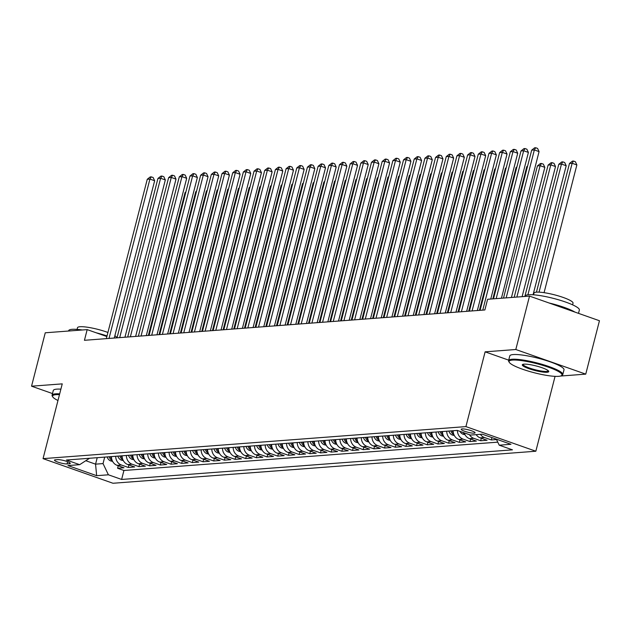 <?xml version="1.0" encoding="UTF-8"?>
<svg xmlns="http://www.w3.org/2000/svg" width="631" height="631" viewBox="0 0 631 631"><rect width="100%" height="100%" fill="white"/><g stroke="black" fill="none" stroke-linecap="round" stroke-linejoin="round"><path stroke-width="0.95" d="M462.097 428.914A7.162 1.238 -165.6 0 0 461.206 429.261A7.162 1.238 -165.6 0 0 466.23 431.793A7.162 1.238 -165.6 0 0 474.197 433.174A7.162 1.238 -165.6 0 0 475.088 432.827A7.162 1.238 -165.6 0 0 470.063 430.295A7.162 1.238 -165.6 0 0 462.097 428.914M554.657 376.328L556.053 376.384M560.446 376.052L585.742 374.136L599.45 320.737L529.527 296.105L487.613 299.283L484.868 309.963L84.436 340.298L87.173 329.619L45.258 332.789L31.55 386.196L52.499 393.57M555.035 376.462L535.845 451.228L112.981 483.259L43.05 458.634L465.915 426.603L535.845 451.228M111.427 456.607A8.952 7.864 85.7 0 0 117.106 465.339L124.007 467.768L117.603 468.249L118.242 465.733M115.702 456.284A8.952 7.864 85.7 0 0 121.381 465.015L128.274 467.445L128.921 464.929M128.274 467.445L134.687 466.956L127.785 464.526A8.952 7.864 85.7 0 1 122.106 455.803M132.786 454.99A8.952 7.864 85.7 0 0 138.465 463.722L145.367 466.151L138.954 466.632L139.601 464.116M143.466 454.178A8.952 7.864 85.7 0 0 149.145 462.909L156.038 465.339L149.634 465.828L150.281 463.312M154.145 453.373A8.952 7.864 85.7 0 0 159.824 462.097L166.718 464.526L160.313 465.015L160.96 462.499M164.825 452.561A8.952 7.864 85.7 0 0 170.496 461.293L177.398 463.722L170.993 464.203L171.64 461.695M175.497 451.757A8.952 7.864 85.7 0 0 181.176 460.48L188.077 462.909L181.673 463.399L182.312 460.882M186.177 450.944A8.952 7.864 85.7 0 0 191.856 459.676L198.757 462.105L192.345 462.586L192.991 460.078M196.856 450.14A8.952 7.864 85.7 0 0 202.535 458.863L209.429 461.293L203.024 461.782L203.671 459.265M207.536 449.327A8.952 7.864 85.7 0 0 213.215 458.059L220.109 460.488L213.704 460.969L214.351 458.453M218.216 448.523A8.952 7.864 85.7 0 0 223.895 457.246L230.788 459.676L224.384 460.165L225.03 457.649M228.895 447.71A8.952 7.864 85.7 0 0 234.566 456.442L241.468 458.871L235.063 459.352L235.71 456.836M239.567 446.898A8.952 7.864 85.7 0 0 245.246 455.629L252.148 458.059L245.735 458.548L246.382 456.032M250.247 446.093A8.952 7.864 85.7 0 0 255.926 454.817L262.827 457.246L256.415 457.735L257.062 455.219M260.926 445.281A8.952 7.864 85.7 0 0 266.605 454.012L273.499 456.442L267.094 456.923L267.741 454.415M271.606 444.476A8.952 7.864 85.7 0 0 277.285 453.2L284.179 455.629L277.774 456.118L278.421 453.602M282.286 443.664A8.952 7.864 85.7 0 0 287.965 452.395L294.858 454.825L288.454 455.306L289.101 452.798M292.965 442.859A8.952 7.864 85.7 0 0 298.637 451.583L305.538 454.012L299.133 454.501L299.78 451.985M303.637 442.047A8.952 7.864 85.7 0 0 309.316 450.779L316.218 453.208L309.805 453.689L310.452 451.173M314.317 441.243A8.952 7.864 85.7 0 0 319.996 449.966L326.897 452.395L320.485 452.884L321.132 450.368M324.997 440.43A8.952 7.864 85.7 0 0 330.676 449.162L337.569 451.591L331.165 452.072L331.811 449.556M335.676 439.618A8.952 7.864 85.7 0 0 341.355 448.349L348.249 450.779L341.844 451.268L342.491 448.751M346.356 438.813A8.952 7.864 85.7 0 0 352.035 447.537L358.929 449.966L352.524 450.455L353.171 447.939M357.036 438.001A8.952 7.864 85.7 0 0 362.707 446.732L369.608 449.162L363.204 449.643L363.842 447.134M367.707 437.196A8.952 7.864 85.7 0 0 373.386 445.92L380.288 448.349L373.875 448.838L374.522 446.322M378.387 436.384A8.952 7.864 85.7 0 0 384.066 445.115L390.968 447.545L384.555 448.026L385.202 445.518M389.067 435.579A8.952 7.864 85.7 0 0 394.746 444.303L401.639 446.732L395.235 447.221L395.882 444.705M399.746 434.767A8.952 7.864 85.7 0 0 405.425 443.498L412.319 445.928L405.914 446.409L406.561 443.893M410.426 433.962A8.952 7.864 85.7 0 0 416.105 442.686L422.999 445.115L416.594 445.604L417.241 443.088M421.106 433.15A8.952 7.864 85.7 0 0 426.777 441.881L433.678 444.311L427.274 444.792L427.913 442.276M431.778 432.338A8.952 7.864 85.7 0 0 437.457 441.069L444.358 443.498L437.946 443.987L438.592 441.471M442.457 431.533A8.952 7.864 85.7 0 0 448.136 440.257L455.038 442.686L448.625 443.175L449.272 440.659M453.137 430.721A8.952 7.864 85.7 0 0 458.816 439.452L465.71 441.881L459.305 442.363L459.952 439.854M464.25 432.866A8.952 7.864 85.7 0 0 469.496 438.64L476.389 441.069L469.985 441.558L470.631 439.042M476.153 434.641A8.952 7.864 85.7 0 0 480.167 437.835L487.069 440.264L480.664 440.746L481.311 438.237M496.526 439.547L491.344 439.941L491.943 437.598M67.052 463.935L69.402 463.753A6.941 1.199 -165.6 0 0 70.27 463.414A6.941 1.199 -165.6 0 0 65.395 460.969A6.941 1.199 -165.6 0 0 57.681 459.628L55.339 459.81A6.941 1.199 -165.6 0 0 54.471 460.141A6.941 1.199 -165.6 0 0 59.338 462.594A6.941 1.199 -165.6 0 0 67.052 463.935L67.62 461.726M97.221 457.688L95.557 464.156L103.034 463.588L108.398 474.796L121.625 479.45L512.451 449.848L499.224 445.186L510.968 444.295L482.242 434.183L470.497 435.067L457.27 430.413L66.444 460.015L79.672 464.676L89.563 458.264M108.398 474.796L96.653 475.679L67.927 465.568L79.672 464.676M117.603 468.249L123.928 470.481L497.772 442.157M491.344 439.941L484.442 437.512A8.952 7.864 -94.3 0 1 480.42 434.317M480.664 440.746L473.763 438.316A8.952 7.864 -94.3 0 1 469.48 434.712M469.985 441.558L463.083 439.129A8.952 7.864 -94.3 0 1 457.412 430.46M459.305 442.363L452.411 439.933A8.952 7.864 -94.3 0 1 446.732 431.21M448.625 443.175L441.732 440.746A8.952 7.864 -94.3 0 1 436.053 432.014M437.946 443.987L431.052 441.558A8.952 7.864 -94.3 0 1 425.373 432.827M427.274 444.792L420.372 442.363A8.952 7.864 -94.3 0 1 414.693 433.631M416.594 445.604L409.693 443.175A8.952 7.864 -94.3 0 1 404.014 434.443M405.914 446.409L399.013 443.979A8.952 7.864 -94.3 0 1 393.342 435.256M395.235 447.221L388.341 444.792A8.952 7.864 -94.3 0 1 382.662 436.06M384.555 448.026L377.661 445.596A8.952 7.864 -94.3 0 1 371.982 436.873M373.875 448.838L366.982 446.409A8.952 7.864 -94.3 0 1 361.303 437.677M363.204 449.643L356.302 447.213A8.952 7.864 -94.3 0 1 350.623 438.49M352.524 450.455L345.622 448.026A8.952 7.864 -94.3 0 1 339.943 439.294M341.844 451.268L334.943 448.838A8.952 7.864 -94.3 0 1 329.272 440.107M331.165 452.072L324.271 449.643A8.952 7.864 -94.3 0 1 318.592 440.911M320.485 452.884L313.591 450.455A8.952 7.864 -94.3 0 1 307.912 441.724M309.805 453.689L302.912 451.26A8.952 7.864 -94.3 0 1 297.233 442.536M299.133 454.501L292.232 452.072A8.952 7.864 -94.3 0 1 286.553 443.341M288.454 455.306L281.552 452.877A8.952 7.864 -94.3 0 1 275.873 444.153M277.774 456.118L270.873 453.689A8.952 7.864 -94.3 0 1 265.201 444.958M267.094 456.923L260.201 454.494A8.952 7.864 -94.3 0 1 254.522 445.77M256.415 457.735L249.521 455.306A8.952 7.864 -94.3 0 1 243.842 446.574M245.735 458.548L238.841 456.118A8.952 7.864 -94.3 0 1 233.162 447.387M235.063 459.352L228.162 456.923A8.952 7.864 -94.3 0 1 222.483 448.199M224.384 460.165L217.482 457.735A8.952 7.864 -94.3 0 1 211.803 449.004M213.704 460.969L206.802 458.54A8.952 7.864 -94.3 0 1 201.131 449.816M203.024 461.782L196.131 459.352A8.952 7.864 -94.3 0 1 190.452 450.621M192.345 462.586L185.451 460.157A8.952 7.864 -94.3 0 1 179.772 451.433M181.673 463.399L174.771 460.969A8.952 7.864 -94.3 0 1 169.092 452.238M170.993 464.203L164.092 461.774A8.952 7.864 -94.3 0 1 158.413 453.05M160.313 465.015L153.412 462.586A8.952 7.864 -94.3 0 1 147.733 453.855M149.634 465.828L142.732 463.399A8.952 7.864 -94.3 0 1 137.061 454.667M138.954 466.632L132.06 464.203A8.952 7.864 -94.3 0 1 126.381 455.479M104.691 457.12L103.034 463.588M585.742 374.136L515.811 349.511L529.527 296.105M515.811 349.511L485.113 351.838L465.915 426.603M43.05 458.634L62.248 383.869L31.55 386.196M106.876 336.552L87.173 329.619M86.076 460.811L95.557 464.156L96.653 475.679M123.928 470.481L121.625 479.45M499.224 445.186L496.329 439.144M485.113 351.838L508.704 360.143M114.266 338.035L154.65 180.742L149.926 179.078L109.013 338.437M147.26 179.275L150.194 176.94L151.259 176.861L149.926 179.078L147.26 179.275L106.339 338.634M151.259 176.861L153.152 177.524L154.65 180.742M112.649 461.435L110.63 460.906A5.931 5.214 -94.3 0 1 107.199 456.931M111.726 459.052A5.931 5.214 -94.3 0 1 110.512 456.678M109.226 456.773A5.931 5.214 85.7 0 0 111.308 459.991L112.184 460.449M185.735 192.542L185.057 192.589L148.38 335.455M185.057 192.589L185.893 191.919M59.48 394.659A27.314 4.709 -165.6 0 0 55.97 394.675A27.314 4.709 -165.6 0 0 52.767 396.907A27.314 4.709 -165.6 0 0 57.981 400.511M52.767 396.907L52.286 396.118A27.985 4.819 14.4 0 1 52.081 395.195A27.985 4.819 14.4 0 1 55.567 393.839A27.985 4.819 14.4 0 1 59.685 393.847M68.558 331.023L68.645 330.683A27.985 4.819 14.4 0 1 72.131 329.327A27.985 4.819 14.4 0 1 82.314 329.981M77.069 329.39L77.495 327.718A20.153 3.47 14.4 0 1 80.003 326.74A20.153 3.47 14.4 0 1 107.925 332.474M52.081 395.195L53.288 390.494A27.985 4.819 14.4 0 1 56.774 389.138A27.985 4.819 14.4 0 1 60.892 389.153M114.866 335.716A20.153 3.47 14.4 0 1 116.53 337.743L116.498 337.869M96.093 332.758A27.985 4.819 14.4 0 1 107.041 335.929M512.467 360.096A27.314 4.709 -165.6 0 0 509.272 362.328A27.314 4.709 -165.6 0 0 530.49 371.73A27.314 4.709 -165.6 0 0 558.577 376.336A27.314 4.709 -165.6 0 0 561.369 375.705A27.314 4.709 -165.6 0 0 545.026 366.051A27.314 4.709 -165.6 0 0 512.467 360.096M509.272 362.328L508.791 361.539A27.985 4.819 14.4 0 1 508.578 360.616A27.985 4.819 14.4 0 1 512.064 359.252A27.985 4.819 14.4 0 1 543.165 364.655A27.985 4.819 14.4 0 1 562.797 374.538A27.985 4.819 14.4 0 1 562.166 375.248L561.369 375.705M523.99 364.158A13.661 2.35 14.4 0 1 538.038 366.461A13.661 2.35 14.4 0 1 548.647 371.162A13.661 2.35 14.4 0 1 547.053 372.274A13.661 2.35 14.4 0 1 530.766 369.301A13.661 2.35 14.4 0 1 522.602 364.473A13.661 2.35 14.4 0 1 523.99 364.158M523.131 364.276A12.983 2.24 -165.6 0 0 523.107 364.347A12.983 2.24 -165.6 0 0 532.217 368.93A12.983 2.24 -165.6 0 0 546.651 371.438A12.983 2.24 -165.6 0 0 548.268 370.807A12.983 2.24 -165.6 0 0 548.276 370.736M525.055 296.444L525.142 296.105A27.985 4.819 14.4 0 1 528.628 294.74A27.985 4.819 14.4 0 1 559.729 300.143A27.985 4.819 14.4 0 1 579.361 310.026L578.501 313.355M533.566 294.811L533.992 293.139A20.153 3.47 14.4 0 1 536.5 292.161A20.153 3.47 14.4 0 1 558.9 296.049A20.153 3.47 14.4 0 1 573.027 303.164L572.601 304.836M508.578 360.616L509.785 355.916A27.985 4.819 14.4 0 1 513.271 354.559A27.985 4.819 14.4 0 1 544.372 359.954A27.985 4.819 14.4 0 1 564.004 369.837L562.797 374.538M549.08 302.99A27.985 4.819 14.4 0 1 574.999 312.124M124.946 337.23L165.33 179.93L160.605 178.265L119.693 337.624M157.939 178.47L160.866 176.128L161.938 176.049L160.605 178.265L157.939 178.47L117.019 337.83M161.938 176.049L163.823 176.712L165.33 179.93M135.626 336.418L176.01 179.125L171.285 177.461L130.372 336.812M168.619 177.658L171.545 175.323L172.618 175.244L171.285 177.461L168.619 177.658L127.699 337.017M172.618 175.244L174.503 175.907L176.01 179.125M146.305 335.605L186.689 178.313L181.965 176.648L141.044 336.007M179.291 176.854L182.225 174.511L183.29 174.432L181.965 176.648L179.291 176.854L138.378 336.213M183.29 174.432L185.183 175.095L186.689 178.313M156.977 334.801L197.369 177.5L192.644 175.844L151.724 335.195M189.97 176.041L192.905 173.706L193.969 173.62L192.644 175.844L189.97 176.041L149.058 335.4M193.969 173.62L195.862 174.29L197.369 177.5M123.329 460.622L121.31 460.102A5.931 5.214 -94.3 0 1 117.879 456.118M122.406 458.24A5.931 5.214 -94.3 0 1 121.184 455.866M119.906 455.968A5.931 5.214 85.7 0 0 121.988 459.187L122.856 459.636M196.415 191.729L195.736 191.785L159.051 334.643M195.736 191.785L196.572 191.114M134.009 459.81L131.989 459.289A5.931 5.214 -94.3 0 1 128.558 455.314M133.086 457.436A5.931 5.214 -94.3 0 1 131.863 455.061M130.585 455.156A5.931 5.214 85.7 0 0 132.668 458.374L133.535 458.832M207.094 190.925L206.416 190.972L169.731 333.831M206.416 190.972L207.252 190.302M144.688 459.005L142.669 458.485A5.931 5.214 -94.3 0 1 139.23 454.501M143.758 456.623A5.931 5.214 -94.3 0 1 142.543 454.249M141.265 454.352A5.931 5.214 85.7 0 0 143.347 457.57L144.215 458.019M217.774 190.112L217.096 190.168L180.411 333.026M217.096 190.168L217.932 189.497M155.368 458.193L153.341 457.672A5.931 5.214 -94.3 0 1 149.91 453.697M154.437 455.819A5.931 5.214 -94.3 0 1 153.223 453.444M151.937 453.539A5.931 5.214 85.7 0 0 154.027 456.757L154.895 457.215M228.454 189.3L227.767 189.355L191.09 332.214M227.767 189.355L228.611 188.685M167.657 333.988L208.049 176.696L203.324 175.032L162.404 334.391M200.65 175.237L203.584 172.894L204.649 172.815L203.324 175.032L200.65 175.237L159.738 334.588M204.649 172.815L206.542 173.478L208.049 176.696M166.04 457.388L164.021 456.868A5.931 5.214 -94.3 0 1 160.589 452.884M165.117 455.006A5.931 5.214 -94.3 0 1 163.902 452.632M162.617 452.727A5.931 5.214 85.7 0 0 164.699 455.945L165.574 456.402M239.125 188.495L238.447 188.543L201.77 331.409M238.447 188.543L239.283 187.88M178.336 333.184L218.72 175.883L213.996 174.219L173.083 333.578M211.33 174.424L214.264 172.089L215.329 172.003L213.996 174.219L211.33 174.424L170.409 333.783M215.329 172.003L217.222 172.673L218.72 175.883M176.719 456.576L174.7 456.055A5.931 5.214 -94.3 0 1 171.269 452.072M175.797 454.202A5.931 5.214 -94.3 0 1 174.582 451.828M173.296 451.922A5.931 5.214 85.7 0 0 175.379 455.14L176.254 455.59M249.805 187.683L249.127 187.738L212.45 330.597M249.127 187.738L249.963 187.068M189.016 332.371L229.4 175.079L224.675 173.415L183.763 332.774M222.009 173.612L224.936 171.277L226.008 171.198L224.675 173.415L222.009 173.612L181.089 332.971M226.008 171.198L227.894 171.861L229.4 175.079M187.399 455.771L185.38 455.243A5.931 5.214 -94.3 0 1 181.949 451.268M186.476 453.389A5.931 5.214 -94.3 0 1 185.254 451.015M183.976 451.11A5.931 5.214 85.7 0 0 186.058 454.328L186.926 454.785M260.485 186.879L259.806 186.926L223.122 329.792M259.806 186.926L260.642 186.263M199.696 331.567L240.08 174.266L235.355 172.602L194.443 331.961M232.689 172.807L235.615 170.465L236.688 170.386L235.355 172.602L232.689 172.807L191.769 332.166M236.688 170.386L238.573 171.056L240.08 174.266M198.079 454.959L196.06 454.438A5.931 5.214 -94.3 0 1 192.629 450.455M197.156 452.577A5.931 5.214 -94.3 0 1 195.933 450.203M194.656 450.305A5.931 5.214 85.7 0 0 196.738 453.523L197.606 453.973M271.164 186.066L270.486 186.121L233.801 328.98M270.486 186.121L271.322 185.451M210.375 330.754L250.759 173.462L246.035 171.798L205.114 331.157M243.361 171.995L246.295 169.66L247.36 169.581L246.035 171.798L243.361 171.995L202.448 331.354M247.36 169.581L249.253 170.244L250.759 173.462M208.758 454.154L206.739 453.626A5.931 5.214 -94.3 0 1 203.3 449.651M207.828 451.772A5.931 5.214 -94.3 0 1 206.613 449.398M205.335 449.493A5.931 5.214 85.7 0 0 207.418 452.711L208.285 453.168M281.844 185.262L281.166 185.309L244.481 328.175M281.166 185.309L282.002 184.638M221.047 329.95L261.439 172.649L256.714 170.985L215.794 330.344M254.041 171.19L256.975 168.848L258.04 168.769L256.714 170.985L254.041 171.19L213.128 330.549M258.04 168.769L259.933 169.431L261.439 172.649M219.438 453.342L217.411 452.821A5.931 5.214 -94.3 0 1 213.98 448.838M218.507 450.96A5.931 5.214 -94.3 0 1 217.293 448.586M216.007 448.688A5.931 5.214 85.7 0 0 218.097 451.906L218.965 452.356M292.524 184.449L291.837 184.504L255.161 327.363M291.837 184.504L292.681 183.834M231.727 329.137L272.119 171.845L267.394 170.181L226.474 329.532M264.72 170.378L267.654 168.043L268.719 167.964L267.394 170.181L264.72 170.378L223.808 329.737M268.719 167.964L270.612 168.627L272.119 171.845M230.11 452.53L228.091 452.009A5.931 5.214 -94.3 0 1 224.66 448.034M229.187 450.155A5.931 5.214 -94.3 0 1 227.972 447.781M226.687 447.876A5.931 5.214 85.7 0 0 228.769 451.094L229.645 451.551M303.195 183.645L302.517 183.692L265.84 326.55M302.517 183.692L303.353 183.022M242.407 328.325L282.791 171.033L278.066 169.368L237.153 328.727M275.4 169.573L278.334 167.231L279.399 167.152L278.066 169.368L275.4 169.573L234.48 328.932M279.399 167.152L281.292 167.814L282.791 171.033M240.79 451.725L238.77 451.204A5.931 5.214 -94.3 0 1 235.339 447.221M239.867 449.343A5.931 5.214 -94.3 0 1 238.652 446.969M237.366 447.071A5.931 5.214 85.7 0 0 239.449 450.289L240.324 450.739M313.875 182.832L313.197 182.887L276.52 325.746M313.197 182.887L314.033 182.217M253.086 327.521L293.47 170.22L288.746 168.564L247.833 327.915M286.08 168.761L289.006 166.426L290.079 166.339L288.746 168.564L286.08 168.761L245.159 328.12M290.079 166.339L291.964 167.01L293.47 170.22M251.469 450.913L249.45 450.392A5.931 5.214 -94.3 0 1 246.019 446.409M250.546 448.538A5.931 5.214 -94.3 0 1 249.324 446.164M248.046 446.259A5.931 5.214 85.7 0 0 250.128 449.477L250.996 449.935M324.555 182.02L323.877 182.075L287.192 324.933M323.877 182.075L324.713 181.405M263.766 326.708L304.15 169.416L299.425 167.751L258.513 327.11M296.759 167.956L299.686 165.614L300.758 165.535L299.425 167.751L296.759 167.956L255.839 327.308M300.758 165.535L302.643 166.198L304.15 169.416M262.149 450.108L260.13 449.587A5.931 5.214 -94.3 0 1 256.699 445.604M261.226 447.726A5.931 5.214 -94.3 0 1 260.004 445.352M258.726 445.447A5.931 5.214 85.7 0 0 260.808 448.665L261.676 449.122M335.235 181.215L334.556 181.263L297.871 324.129M334.556 181.263L335.392 180.6M274.446 325.904L314.83 168.603L310.105 166.939L269.185 326.298M307.431 167.144L310.365 164.809L311.43 164.723L310.105 166.939L307.431 167.144L266.519 326.503M311.43 164.723L313.323 165.393L314.83 168.603M272.829 449.296L270.809 448.775A5.931 5.214 -94.3 0 1 267.37 444.792M271.898 446.922A5.931 5.214 -94.3 0 1 270.683 444.547M269.405 444.642A5.931 5.214 85.7 0 0 271.488 447.86L272.355 448.31M345.914 180.403L345.228 180.458L308.551 323.317M345.228 180.458L346.072 179.788M285.117 325.091L325.509 167.799L320.785 166.134L279.864 325.493M318.111 166.332L321.045 163.997L322.11 163.918L320.785 166.134L318.111 166.332L277.198 325.691M322.11 163.918L324.003 164.581L325.509 167.799M283.508 448.491L281.481 447.963A5.931 5.214 -94.3 0 1 278.05 443.987M282.578 446.109A5.931 5.214 -94.3 0 1 281.363 443.735M280.077 443.83A5.931 5.214 85.7 0 0 282.16 447.048L283.035 447.505M356.594 179.598L355.908 179.646L319.231 322.512M355.908 179.646L356.752 178.983M295.797 324.287L336.189 166.986L331.456 165.322L290.544 324.681M328.79 165.527L331.725 163.184L332.789 163.106L331.456 165.322L328.79 165.527L287.878 324.886M332.789 163.106L334.682 163.776L336.189 166.986M294.18 447.679L292.161 447.158A5.931 5.214 -94.3 0 1 288.73 443.175M293.257 445.297A5.931 5.214 -94.3 0 1 292.043 442.923M290.757 443.025A5.931 5.214 85.7 0 0 292.839 446.243L293.715 446.693M367.266 178.786L366.587 178.841L329.91 321.7M366.587 178.841L367.423 178.171M306.477 323.474L346.861 166.182L342.136 164.517L301.224 323.877M339.47 164.715L342.404 162.38L343.469 162.301L342.136 164.517L339.47 164.715L298.55 324.074M343.469 162.301L345.354 162.964L346.861 166.182M304.86 446.874L302.841 446.346A5.931 5.214 -94.3 0 1 299.409 442.37M303.937 444.492A5.931 5.214 -94.3 0 1 302.722 442.118M301.437 442.213A5.931 5.214 85.7 0 0 303.519 445.431L304.394 445.888M377.945 177.981L377.267 178.029L340.59 320.895M377.267 178.029L378.103 177.358M317.156 322.67L357.54 165.369L352.816 163.705L311.903 323.064M350.15 163.91L353.076 161.568L354.149 161.489L352.816 163.705L350.15 163.91L309.229 323.269M354.149 161.489L356.034 162.151L357.54 165.369M315.539 446.062L313.52 445.541A5.931 5.214 -94.3 0 1 310.089 441.558M314.617 443.68A5.931 5.214 -94.3 0 1 313.394 441.306M312.116 441.408A5.931 5.214 85.7 0 0 314.199 444.626L315.066 445.076M388.625 177.169L387.947 177.224L351.262 320.083M387.947 177.224L388.783 176.554M327.836 321.857L368.22 164.565L363.495 162.901L322.583 322.252M360.829 163.098L363.756 160.763L364.828 160.684L363.495 162.901L360.829 163.098L319.909 322.457M364.828 160.684L366.714 161.347L368.22 164.565M326.219 445.249L324.2 444.729A5.931 5.214 -94.3 0 1 320.769 440.753M325.296 442.875A5.931 5.214 -94.3 0 1 324.074 440.501M322.796 440.596A5.931 5.214 85.7 0 0 324.878 443.814L325.746 444.271M399.305 176.364L398.626 176.412L361.942 319.27M398.626 176.412L399.462 175.741M338.508 321.045L378.9 163.752L374.175 162.088L333.255 321.447M371.501 162.293L374.435 159.951L375.5 159.872L374.175 162.088L371.501 162.293L330.589 321.652M375.5 159.872L377.393 160.534L378.9 163.752M336.899 444.445L334.88 443.924A5.931 5.214 -94.3 0 1 331.441 439.941M335.968 442.063A5.931 5.214 -94.3 0 1 334.753 439.689M333.476 439.791A5.931 5.214 85.7 0 0 335.558 443.009L336.426 443.459M409.984 175.552L409.298 175.607L372.621 318.466M409.298 175.607L410.142 174.937M349.188 320.24L389.579 162.94L384.855 161.276L343.934 320.635M382.181 161.481L385.115 159.146L386.18 159.059L384.855 161.276L382.181 161.481L341.268 320.84M386.18 159.059L388.073 159.73L389.579 162.94M347.578 443.632L345.551 443.112A5.931 5.214 -94.3 0 1 342.12 439.129M346.648 441.258A5.931 5.214 -94.3 0 1 345.433 438.884M344.147 438.979A5.931 5.214 85.7 0 0 346.23 442.197L347.105 442.654M420.656 174.74L419.978 174.795L383.301 317.653M419.978 174.795L420.822 174.124M359.867 319.428L400.251 162.135L395.527 160.471L354.614 319.83M392.861 160.676L395.795 158.334L396.86 158.255L395.527 160.471L392.861 160.676L351.948 320.027M396.86 158.255L398.753 158.917L400.251 162.135M358.25 442.828L356.231 442.307A5.931 5.214 -94.3 0 1 352.8 438.324M357.327 440.446A5.931 5.214 -94.3 0 1 356.113 438.072M354.827 438.166A5.931 5.214 85.7 0 0 356.909 441.385L357.785 441.842M431.336 173.935L430.657 173.982L393.981 316.849M430.657 173.982L431.494 173.32M370.547 318.623L410.931 161.323L406.206 159.659L365.294 319.018M403.54 159.864L406.467 157.529L407.539 157.442L406.206 159.659L403.54 159.864L362.62 319.223M407.539 157.442L409.424 158.113L410.931 161.323M368.93 442.015L366.911 441.495A5.931 5.214 -94.3 0 1 363.48 437.512M368.007 439.633A5.931 5.214 -94.3 0 1 366.792 437.267M365.507 437.362A5.931 5.214 85.7 0 0 367.589 440.58L368.465 441.03M442.015 173.123L441.337 173.178L404.66 316.036M441.337 173.178L442.173 172.508M381.227 317.811L421.611 160.519L416.886 158.854L375.973 318.213M414.22 159.051L417.146 156.717L418.219 156.638L416.886 158.854L414.22 159.051L373.3 318.41M418.219 156.638L420.104 157.3L421.611 160.519M391.906 317.007L432.29 159.706L427.566 158.042L386.645 317.401M424.9 158.247L427.826 155.904L428.899 155.825L427.566 158.042L424.9 158.247L383.979 317.606M428.899 155.825L430.784 156.496L432.29 159.706M402.578 316.194L442.97 158.902L438.245 157.237L397.325 316.596M435.571 157.434L438.506 155.1L439.57 155.021L438.245 157.237L435.571 157.434L394.659 316.794M439.57 155.021L441.463 155.683L442.97 158.902M379.61 441.211L377.59 440.683A5.931 5.214 -94.3 0 1 374.159 436.707M378.687 438.829A5.931 5.214 -94.3 0 1 377.464 436.455M376.186 436.549A5.931 5.214 85.7 0 0 378.269 439.768L379.136 440.225M452.695 172.318L452.017 172.366L415.332 315.232M452.017 172.366L452.853 171.703M390.289 440.399L388.27 439.878A5.931 5.214 -94.3 0 1 384.831 435.895M389.359 438.017A5.931 5.214 -94.3 0 1 388.144 435.642M386.866 435.745A5.931 5.214 85.7 0 0 388.948 438.963L389.816 439.413M463.375 171.506L462.697 171.561L426.012 314.419M462.697 171.561L463.533 170.891M400.969 439.594L398.95 439.066A5.931 5.214 -94.3 0 1 395.511 435.09M400.038 437.212A5.931 5.214 -94.3 0 1 398.824 434.838M397.546 434.933A5.931 5.214 85.7 0 0 399.628 438.151L400.496 438.608M474.055 170.701L473.368 170.749L436.691 313.615M473.368 170.749L474.212 170.078M413.258 315.39L453.65 158.089L448.925 156.425L408.005 315.784M446.251 156.63L449.185 154.287L450.25 154.209L448.925 156.425L446.251 156.63L405.339 315.989M450.25 154.209L452.143 154.871L453.65 158.089M411.649 438.782L409.622 438.261A5.931 5.214 -94.3 0 1 406.19 434.278M410.718 436.4A5.931 5.214 -94.3 0 1 409.503 434.025M408.218 434.128A5.931 5.214 85.7 0 0 410.3 437.346L411.175 437.796M484.726 169.889L484.048 169.944L447.371 312.802M484.048 169.944L484.892 169.274M423.937 314.577L464.321 157.285L459.597 155.62L418.684 314.972M456.931 155.818L459.865 153.483L460.93 153.404L459.597 155.62L456.931 155.818L416.018 315.177M460.93 153.404L462.823 154.067L464.321 157.285M422.32 437.969L420.301 437.449A5.931 5.214 -94.3 0 1 416.87 433.473M421.398 435.595A5.931 5.214 -94.3 0 1 420.183 433.221M418.897 433.316A5.931 5.214 85.7 0 0 420.98 436.534L421.855 436.991M495.406 169.084L494.728 169.132L458.051 311.99M494.728 169.132L495.564 168.461M434.617 313.765L475.001 156.472L470.276 154.808L429.364 314.167M467.61 155.013L470.537 152.67L471.609 152.592L470.276 154.808L467.61 155.013L426.69 314.372M471.609 152.592L473.495 153.254L475.001 156.472M433 437.165L430.981 436.644A5.931 5.214 -94.3 0 1 427.55 432.661M432.077 434.783A5.931 5.214 -94.3 0 1 430.863 432.409M429.577 432.511A5.931 5.214 85.7 0 0 431.659 435.729L432.535 436.179M506.086 168.272L505.407 168.327L468.723 311.186M505.407 168.327L506.243 167.657M445.297 312.96L485.681 155.66L480.956 153.996L440.044 313.355M478.29 154.201L481.216 151.866L482.289 151.779L480.956 153.996L478.29 154.201L437.37 313.56M482.289 151.779L484.174 152.45L485.681 155.66M443.68 436.352L441.661 435.832A5.931 5.214 -94.3 0 1 438.229 431.849M442.757 433.978A5.931 5.214 -94.3 0 1 441.534 431.604M440.257 431.699A5.931 5.214 85.7 0 0 442.339 434.917L443.207 435.374M516.765 167.46L516.087 167.515L479.402 310.373M516.087 167.515L516.923 166.844M455.976 312.148L496.36 154.855L491.636 153.191L450.715 312.55M488.962 153.396L491.896 151.054L492.969 150.975L491.636 153.191L488.962 153.396L448.049 312.747M492.969 150.975L494.854 151.637L496.36 154.855M454.359 435.548L452.34 435.027A5.931 5.214 -94.3 0 1 448.901 431.044M453.429 433.166A5.931 5.214 -94.3 0 1 452.214 430.792M450.936 430.886A5.931 5.214 85.7 0 0 453.019 434.104L453.886 434.562M527.445 166.655L526.767 166.702L492.827 298.889M526.767 166.702L527.603 166.04M466.648 311.343L507.04 154.043L502.315 152.379L461.395 311.738M499.642 152.584L502.576 150.249L503.641 150.162L502.315 152.379L499.642 152.584L458.729 311.943M503.641 150.162L505.534 150.833L507.04 154.043M465.039 434.735L463.02 434.215A5.931 5.214 -94.3 0 1 460.007 431.375M511.425 297.477L544.837 167.357L540.112 165.693L537.438 165.898L503.506 298.077M462.736 432.338A5.931 5.214 85.7 0 0 463.698 433.3L464.566 433.749M506.172 297.871L540.112 165.693L541.437 163.476L543.33 164.147L544.837 167.357M537.438 165.898L540.373 163.555L541.437 163.476M477.328 310.531L517.72 153.238L512.995 151.574L472.075 310.933M510.321 151.771L513.255 149.437L514.32 149.358L512.995 151.574L510.321 151.771L469.409 311.13M514.32 149.358L516.213 150.02L517.72 153.238M522.105 296.665L555.517 166.552L550.792 164.888L548.118 165.085L514.178 297.264M516.852 297.067L550.792 164.888L552.117 162.672L554.01 163.334L555.517 166.552M548.118 165.085L551.052 162.751L552.117 162.672M490.752 299.047L528.392 152.426L523.667 150.762L482.754 310.121M521.001 150.967L523.935 148.624L525 148.545L523.667 150.762L521.001 150.967L480.088 310.326M525 148.545L526.893 149.216L528.392 152.426M533.061 294.78L566.196 165.74L561.472 164.076L558.798 164.281L524.858 296.46M527.902 294.811L561.472 164.076L562.797 161.859L564.69 162.522L566.196 165.74M558.798 164.281L561.732 161.938L562.797 161.859M501.432 298.234L539.071 151.621L534.347 149.957L496.171 298.629M531.681 150.154L534.607 147.82L535.68 147.741L534.347 149.957L531.681 150.154L493.505 298.834M535.68 147.741L537.565 148.403L539.071 151.621M544.072 292.666L576.868 164.936L572.143 163.271L569.477 163.468L536.437 292.161M539.055 292.145L572.143 163.271L573.476 161.047L575.369 161.717L576.868 164.936M569.477 163.468L572.412 161.134L573.476 161.047M121.381 465.015L117.106 465.339M484.442 437.512L480.167 437.835M473.763 438.316L469.496 438.64M463.083 439.129L458.816 439.452M452.411 439.933L448.136 440.257M441.732 440.746L437.457 441.069M431.052 441.558L426.777 441.881M420.372 442.363L416.105 442.686M409.693 443.175L405.425 443.498M399.013 443.979L394.746 444.303M388.341 444.792L384.066 445.115M377.661 445.596L373.386 445.92M366.982 446.409L362.707 446.732M356.302 447.213L352.035 447.537M345.622 448.026L341.355 448.349M334.943 448.838L330.676 449.162M324.271 449.643L319.996 449.966M313.591 450.455L309.316 450.779M302.912 451.26L298.637 451.583M292.232 452.072L287.965 452.395M281.552 452.877L277.285 453.2M270.873 453.689L266.605 454.012M260.201 454.494L255.926 454.817M249.521 455.306L245.246 455.629M238.841 456.118L234.566 456.442M228.162 456.923L223.895 457.246M217.482 457.735L213.215 458.059M206.802 458.54L202.535 458.863M196.131 459.352L191.856 459.676M185.451 460.157L181.176 460.48M174.771 460.969L170.496 461.293M164.092 461.774L159.824 462.097M153.412 462.586L149.145 462.909M142.732 463.399L138.465 463.722M132.06 464.203L127.785 464.526M69.67 462.704L69.402 463.753M110.748 460.938L112.342 460.819M111.592 458.887L111.308 459.991M121.428 460.133L123.021 460.015M122.272 458.074L121.988 459.187M132.108 459.321L133.701 459.202M132.952 457.27L132.668 458.374M142.787 458.516L144.381 458.39M143.631 456.458L143.347 457.57M153.467 457.704L155.06 457.585M154.311 455.653L154.027 456.757M164.147 456.899L165.732 456.773M164.983 454.841L164.699 455.945M174.819 456.087L176.412 455.968M175.663 454.036L175.379 455.14M185.498 455.282L187.091 455.156M186.342 453.224L186.058 454.328M196.178 454.47L197.771 454.352M197.022 452.411L196.738 453.523M206.858 453.657L208.451 453.539M207.702 451.607L207.418 452.711M217.537 452.853L219.131 452.735M218.381 450.794L218.097 451.906M228.217 452.041L229.802 451.922M229.053 449.99L228.769 451.094M238.889 451.236L240.482 451.11M239.733 449.177L239.449 450.289M249.568 450.424L251.162 450.305M250.412 448.373L250.128 449.477M260.248 449.619L261.841 449.493M261.092 447.56L260.808 448.665M270.928 448.807L272.521 448.688M271.772 446.756L271.488 447.86M281.607 448.002L283.201 447.876M282.451 445.943L282.16 447.048M292.287 447.19L293.872 447.071M293.123 445.131L292.839 446.243M302.959 446.377L304.552 446.259M303.803 444.327L303.519 445.431M313.639 445.573L315.232 445.454M314.483 443.514L314.199 444.626M324.318 444.76L325.911 444.642M325.162 442.71L324.878 443.814M334.998 443.956L336.591 443.83M335.842 441.897L335.558 443.009M345.678 443.143L347.271 443.025M346.514 441.093L346.23 442.197M356.357 442.339L357.943 442.213M357.193 440.28L356.909 441.385M367.029 441.526L368.622 441.408M367.873 439.476L367.589 440.58M377.709 440.722L379.302 440.596M378.553 438.663L378.269 439.768M388.388 439.91L389.982 439.791M389.232 437.851L388.948 438.963M399.068 439.097L400.661 438.979M399.912 437.046L399.628 438.151M409.748 438.293L411.341 438.174M410.584 436.234L410.3 437.346M420.427 437.48L422.013 437.362M421.263 435.429L420.98 436.534M431.099 436.676L432.692 436.549M431.943 434.617L431.659 435.729M441.779 435.863L443.372 435.745M442.623 433.812L442.339 434.917M452.459 435.059L454.052 434.933M453.303 433L453.019 434.104M463.138 434.246L464.731 434.128M463.84 432.724L463.698 433.3"/></g></svg>
